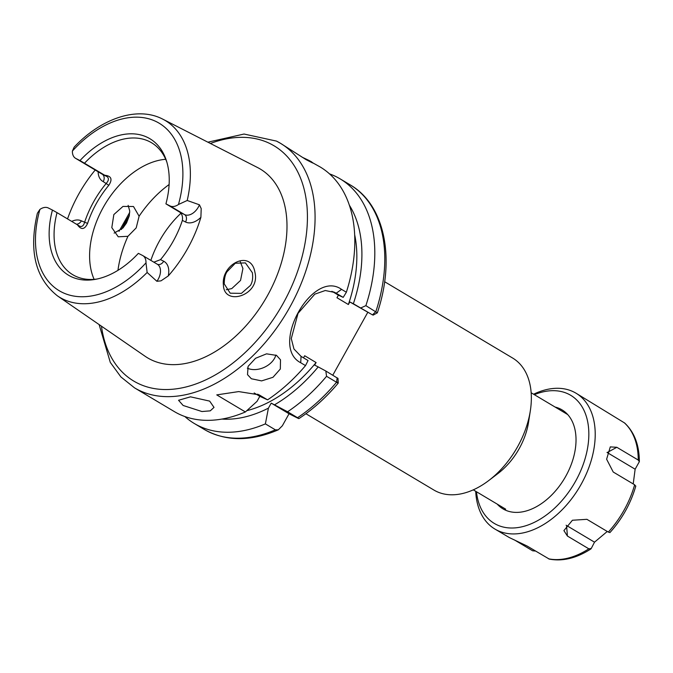 <?xml version="1.0" encoding="UTF-8"?>
<svg xmlns="http://www.w3.org/2000/svg" width="673" height="673" viewBox="0 0 673 673"><rect width="100%" height="100%" fill="white"/><g stroke="black" fill="none" stroke-linecap="round" stroke-linejoin="round"><path stroke-width="1.01" d="M252.358 272.716L245.401 262.891L235.289 263.244L227.129 271.648C225.278 274.189 224.311 278.269 224.227 283.888L230.208 293.201L241.414 293.378L250.432 285.436C252.468 282.138 253.115 277.899 252.358 272.716M223.419 285.175C220.845 264.068 251.012 248.808 254.924 272.313C260.771 295.06 224.143 307.006 223.419 285.175M128.139 205.358L129.712 210.952L129.25 215.932L126.516 223.007L122.94 228.004L114.124 233.11M305.904 413.727L433.908 490.053A76.848 49.735 -59.2 0 0 488.733 480.556A76.848 49.735 -59.2 0 0 517.747 446.451A76.848 49.735 -59.2 0 0 530.332 410.782A76.848 49.735 -59.2 0 0 512.624 358.036L384.62 281.718M488.733 480.556L497.953 473.54A56.507 36.569 -59.2 0 0 519.295 448.462A56.507 36.569 -59.2 0 0 528.549 422.232L530.332 410.782M276.519 355.394L266.542 353.838L255.547 358.288L248.101 366.356L247.513 374.634L251.357 378.748L261.604 380.901L272.977 377.292L280.33 369.014L280.498 359.803L276.519 355.394M209.656 401.108L190.493 396.834L178.555 400.275L183.132 405.474L201.925 411.531L210.254 410.85L214.014 407.392L209.656 401.108M276.67 141.204A142.398 92.159 120.8 0 1 280.389 143.248L306.047 159.61C314.552 164.052 315.418 164.271 308.638 160.267L302.135 157.196M104.946 175.291C111.373 175.989 112.669 179.329 108.816 185.294A76.848 49.735 -59.2 0 0 87.599 223.411C84.638 229.661 81.24 230.116 77.395 224.79L79.523 226.136C81.862 227.121 83.536 225.892 84.554 222.46A79.111 51.198 120.8 0 1 106.393 183.224C108.79 180.465 109.018 178.269 107.074 176.637L79.994 160.561A79.456 51.426 120.8 0 1 166.307 160.376A79.456 51.426 120.8 0 1 165.928 203.852L170.033 205.921A13.023 8.429 -59.2 0 0 178.463 204.499L187.203 200.487L199.452 204.811L201.202 208.605L200.891 217.32A104.105 67.367 120.8 0 1 168.258 275.947L160.99 280.851L156.885 281.289A13.023 8.429 -59.2 0 0 158.197 279.236A13.023 8.429 -59.2 0 0 157.331 264.253L142.819 255.605A13.023 8.429 120.8 0 1 145.991 262.857L147.135 272.472L156.885 281.289M136.198 227.886L127.929 236.307L118.229 236.795L111.811 227.634L113.838 214.569L122.982 206.418L133.49 206.51L139.101 216.218L136.198 227.886M240.286 261.814L242.919 268.519L240.539 280.448L231.739 288.608L226.254 289.743M94.119 279.345A76.848 49.735 120.8 0 1 104.963 204.441A76.848 49.735 120.8 0 1 165.701 159.291M150.853 260.392A76.848 49.735 120.8 0 1 180.944 213.265M79.994 160.561L75.889 158.492A13.023 8.429 120.8 0 1 75.553 158.306A13.023 8.429 120.8 0 1 72.39 151.063L74.148 147.143C101.11 118.322 137.385 105.964 162.588 119.062L162.807 119.171A102.952 66.627 120.8 0 1 187.203 200.487M142.819 255.605A13.023 8.429 120.8 0 0 142.483 255.42L138.377 253.351A79.456 51.426 120.8 0 1 95.364 279.354A79.456 51.426 120.8 0 1 70.564 276.342A79.456 51.426 120.8 0 1 52.444 210.06L48.338 207.991A13.023 8.429 -59.2 0 0 39.909 209.412L37.385 213.248C28.653 250.768 35.341 278.302 57.449 295.868L145.057 356.227A109.943 71.153 120.8 0 0 150.466 359.441A109.943 71.153 120.8 0 0 267.45 295.657A109.943 71.153 120.8 0 0 257.566 167.543A109.943 71.153 120.8 0 0 257.347 167.426M97.089 279.017A76.848 49.735 120.8 0 1 74.796 275.829A76.848 49.735 120.8 0 1 72.793 274.727A76.848 49.735 120.8 0 1 57.028 212.643L52.444 210.06M77.395 224.79L57.028 212.643M84.579 163.144A76.848 49.735 120.8 0 1 149.499 141.616A76.848 49.735 120.8 0 1 151.501 142.718A76.848 49.735 120.8 0 1 166.828 162.058M329.526 173.878A142.398 92.159 120.8 0 1 336.399 176.814A142.398 92.159 120.8 0 1 340.109 178.858A142.398 92.159 120.8 0 1 365.876 305.651L377.343 312.844L373.12 315.149M305.517 365.607L300.713 362.747C269.107 346.595 312.44 268.636 341.564 289.365L346.368 292.225L343.205 297.382L334.918 292.503L325.269 290.526L314.813 294.151L298.03 313.349L291.283 338.595L293.958 349.001L301.058 356.379L308.049 360.543L305.517 365.607A142.398 92.159 120.8 0 1 267.576 399.846L259.063 394.832L238.688 391.585L216.756 394.891L245.393 411.96A142.398 92.159 120.8 0 1 177.975 413.592A142.398 92.159 120.8 0 1 174.265 411.548L134.533 387.858A142.398 92.159 120.8 0 0 138.251 389.903A142.398 92.159 120.8 0 0 288.271 309.925A142.398 92.159 120.8 0 0 280.389 143.248L276.477 141.094L244.047 134.036L207.873 142.18M313.223 163.093L320.112 166.938A142.398 92.159 120.8 0 1 346.368 292.225M311.717 161.932L308.638 160.267M367.702 312.465L332.799 375.172M268.418 408.141L265.381 423.881L275.366 429.837L278.302 429.828L282.357 425.773L289.045 413.76L297.003 417.773C299.258 418.909 299.443 418.892 297.55 417.714A142.398 92.159 -59.2 0 0 336.542 382.247L326.548 376.3A142.398 92.159 120.8 0 1 287.573 411.767L271.211 403.127L268.418 408.141A131.025 84.798 120.8 0 1 221.905 419.077M274.534 404.801A131.025 84.798 120.8 0 0 318.203 366.903L314.644 365.111L316.083 362.545A124.32 80.457 120.8 0 1 246.831 410.665M316.083 362.545L304.684 355.748L303.515 357.843M245.393 411.96L257.027 401.344L259.812 396.33L267.576 399.846M354.671 234.751A124.32 80.457 120.8 0 1 348.37 304.524L336.971 297.727L338.41 295.161L343.205 297.382M348.37 304.524L349.8 301.95L353.359 303.742A131.025 84.798 120.8 0 0 349.388 205.273M265.381 423.881A142.398 92.159 120.8 0 1 194.253 423.468A142.398 92.159 120.8 0 1 184.839 416.528M349.8 301.95L372.463 314.863L353.359 303.742M360.989 307.864L365.876 305.651M326.548 376.3L325.833 371.025L337.308 378.024M318.203 366.903L325.833 371.025M287.573 411.767L297.55 417.714C299.443 418.892 299.258 418.909 297.003 417.773M338.241 383.08L338.241 383.105C326.22 397.415 313.096 409.251 298.879 418.614M337.299 382.138C338.662 383.383 338.41 383.425 336.542 382.247L337.165 377.78M67.536 218.91A105.005 67.956 120.8 0 1 95.204 170.025M122.932 227.996L129.393 215.2M200.891 217.32A18.894 12.232 120.8 0 1 185.529 221.997L182.366 220.399C182.913 216.689 182.03 213.938 179.699 212.13L165.928 203.852M182.366 220.399A79.111 51.198 120.8 0 1 160.527 259.635L153.839 262.184M338.41 295.161L331.907 291.283M337.972 378.31L338.25 383.055M372.463 314.863L375.854 311.607A142.398 92.159 -59.2 0 0 350.095 184.814C384.964 204.853 395.522 258.895 377.343 312.844M271.211 403.127L289.045 413.76M254.184 392.973L259.812 396.33M108.816 185.294L103.23 181.626A18.894 12.232 120.8 0 1 98.132 171.766M87.599 223.411L81.383 220.862A18.894 12.232 120.8 0 0 71.725 221.409M275.863 355.033A18.078 12.56 -24.2 0 1 264.304 367.315A18.078 12.56 -24.2 0 1 247.353 368.165M476.467 491.744A74.594 48.271 -59.2 0 0 496.211 524.477A74.594 48.271 -59.2 0 0 575.642 481.094A74.594 48.271 -59.2 0 0 568.719 394.21A74.594 48.271 -59.2 0 0 534.345 394.672M533.588 394.227A79.111 51.198 120.8 0 1 573.876 392.031A79.111 51.198 120.8 0 1 575.945 393.158A79.111 51.198 120.8 0 1 580.319 485.763A79.111 51.198 120.8 0 1 496.977 530.189A79.111 51.198 120.8 0 1 494.916 529.054A79.111 51.198 120.8 0 1 475.71 491.29M555.09 407.047A57.634 37.301 120.8 0 1 560.483 409.016A57.634 37.301 120.8 0 1 575.264 449.396A57.634 37.301 120.8 0 1 544.062 501.721A57.634 37.301 120.8 0 1 504.456 509.671A57.634 37.301 120.8 0 1 497.212 504.111M494.916 529.054L509.394 537.601L527.102 546.03L549.303 559.103C562.636 561.585 576.458 558.228 590.776 549.025L591.247 548.487L588.833 548.823L567.415 536.053L563.907 530.602L572.42 520.246L586.898 519.32L608.316 532.091L609.889 532.461M535.515 551.044L532.646 550.8L514.382 539.914M635.649 486.192L634.639 484.787L613.221 472.017L606.617 459.213L610.285 446.897L616.83 447.284L638.248 460.054L639.35 461.67L635.135 469.207L633.217 483.937M639.35 461.67C639.3 445.105 634.403 432.226 624.67 423.023L575.945 393.158M607.256 531.46L594.52 542.177L591.247 548.487M566.136 525.226A10.398 7.041 159.5 0 0 566.573 525.512L594.52 542.177M635.135 469.207L607.189 452.55A10.398 6.671 76.1 0 0 607.012 452.449M179.699 212.13L184.537 214.569A13.023 8.429 -59.2 0 0 198.4 206.998A13.023 8.429 -59.2 0 0 199.452 204.811M157.255 264.22A5.88 4.475 116.7 0 0 163.69 261.233A18.894 12.232 120.8 0 1 168.258 275.947M210.413 143.475A136.972 88.643 120.8 0 1 270.479 143.829A136.972 88.643 120.8 0 1 283.19 303.38A136.972 88.643 120.8 0 1 137.334 383.046A136.972 88.643 120.8 0 1 101.463 326.195M72.39 151.063A97.535 63.119 120.8 0 1 156.59 121.788A97.535 63.119 120.8 0 1 178.463 204.499M139.101 216.218A90.409 58.509 120.8 0 1 169.116 184.528M117.952 270.344A90.409 58.509 120.8 0 1 127.929 236.307M147.135 272.472A102.952 66.627 120.8 0 1 62.522 298.871A102.952 66.627 120.8 0 1 57.449 295.868M162.597 119.062A102.952 66.627 120.8 0 1 162.807 119.171L257.566 167.543M194.253 423.468L204.239 429.424A142.398 92.159 -59.2 0 0 275.366 429.837M145.991 262.857A97.535 63.119 120.8 0 1 61.781 292.132A97.535 63.119 120.8 0 1 39.909 209.412M121.401 229.518A136.972 88.643 120.8 0 1 129.342 215.444M185.529 221.997A5.88 4.475 -63.3 0 0 184.537 214.569L170.033 205.921M160.527 259.635L163.69 261.233M75.553 158.306L101.892 174.013A13.023 8.429 -59.2 0 0 102.237 174.198L75.889 158.492M103.23 181.626A5.88 4.475 116.7 0 0 102.237 174.198L107.074 176.637M333.598 291.897L336.214 293.218L341.564 289.365M260.392 395.564L257.624 394.168M300.713 362.747L301.058 356.379M76.386 224.193A5.88 4.475 116.7 0 0 81.383 220.862M638.248 460.054A79.111 51.198 -59.2 0 0 624.258 422.728M608.316 532.091A79.111 51.198 -59.2 0 0 634.639 484.787M548.52 558.8A79.111 51.198 -59.2 0 0 588.833 548.823M567.415 536.053L566.573 525.512M616.83 447.284L607.189 452.55M567.718 414.576L531.157 392.771M340.109 178.858L350.095 184.814M204.239 429.424C225.791 441.564 250.482 441.698 278.302 429.828M129.721 212.399L119.037 231.293M99.116 324.579L110.288 362.377L120.913 376.947L134.533 387.858M129.418 215.124L129.241 215.924M505.675 509.158L473.279 489.843M635.817 486.007C630.811 503.396 622.163 518.942 609.864 532.637"/></g></svg>

